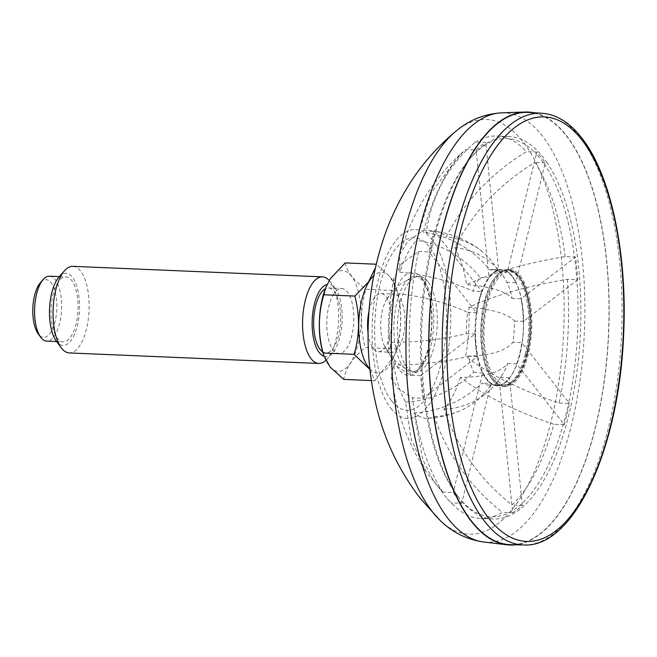 <?xml version="1.0" encoding="UTF-8"?>
<svg xmlns="http://www.w3.org/2000/svg" width="657" height="657" viewBox="0 0 657 657"><rect width="100%" height="100%" fill="white"/><g stroke="black" fill="none" stroke-linecap="round" stroke-linejoin="round"><path stroke-width="0.49" stroke-dasharray="3.29 2.46" d="M533.936 112.758A216.679 89.853 -87.6 0 1 566.359 135.441A216.679 89.853 -87.6 0 1 605.286 373.8A216.679 89.853 -87.6 0 1 515.72 544.784M528.762 112.437A216.317 89.705 -87.6 0 1 566.277 135.761A216.317 89.705 -87.6 0 1 604.35 379.803A216.317 89.705 -87.6 0 1 510.53 544.669M427.822 281.492A47.969 19.891 92.4 0 0 419.347 276.31A47.969 19.891 92.4 0 0 416.776 276.597A47.969 19.891 92.4 0 0 407.849 284.079A47.969 19.891 92.4 0 0 406.823 366.984A47.969 19.891 92.4 0 0 412.768 371.657A47.969 19.891 92.4 0 0 415.298 372.166A47.969 19.891 92.4 0 0 436.24 335.793A47.969 19.891 92.4 0 0 427.822 281.492M387.088 298.828A29.113 12.072 92.4 0 0 386.152 300.364A29.113 12.072 92.4 0 0 384.246 345.401A29.113 12.072 92.4 0 0 391.613 352.292A29.113 12.072 92.4 0 0 404.901 323.712A29.113 12.072 92.4 0 0 394.06 294.114A29.113 12.072 92.4 0 0 387.088 298.828M49.472 276.195A32.505 13.477 -87.6 0 1 61.38 299.691A32.505 13.477 -87.6 0 1 54.515 335.875A32.505 13.477 -87.6 0 1 46.737 341.139M40.447 282.609A28.892 11.982 -87.6 0 1 55.738 294.27A28.892 11.982 -87.6 0 1 50.523 332.713A28.892 11.982 -87.6 0 1 38.278 333.994M72.911 266.34A43.337 17.969 -87.6 0 1 88.785 297.662A43.337 17.969 -87.6 0 1 79.637 345.911A43.337 17.969 -87.6 0 1 69.256 352.932M59.056 276.958A36.11 14.98 -87.6 0 1 78.175 291.536A36.11 14.98 -87.6 0 1 71.646 339.587A36.11 14.98 -87.6 0 1 56.346 341.188M323.909 356.193A36.11 14.98 92.4 0 0 332.639 352.842A36.11 14.98 92.4 0 0 342.133 321.068A36.11 14.98 92.4 0 0 335.349 288.604A36.11 14.98 92.4 0 0 327.071 284.497M325.724 360.512A43.337 17.969 92.4 0 0 327.161 359.042A43.337 17.969 92.4 0 0 338.56 320.912A43.337 17.969 92.4 0 0 330.414 281.968A43.337 17.969 92.4 0 0 329.214 280.506M369.924 369.53L374.81 380.723L371.353 380.575M369.866 368.996A50.433 20.917 92.4 0 0 394.89 354.279L396.22 348.867L365.161 347.561C352.653 357.925 345.516 368.544 343.751 379.418M394.274 355.938L374.81 380.723M396.22 348.867C401.846 329.724 402.092 310.309 396.943 290.616L365.883 289.31C360.258 308.453 360.011 327.876 365.161 347.561M345.204 262.915C346.691 271.464 353.589 280.268 365.883 289.31M396.943 290.616L396.483 288.727L389.913 276.622L376.256 264.221M394.89 354.279A50.433 20.917 92.4 0 0 397.575 345.451A50.433 20.917 92.4 0 0 397.501 292.406A50.433 20.917 92.4 0 0 373.8 275.644M368.076 333.23A29.113 12.072 92.4 0 0 378.481 351.741A29.113 12.072 92.4 0 0 391.769 323.162A29.113 12.072 92.4 0 0 380.929 293.564A29.113 12.072 92.4 0 0 373.956 298.278A29.113 12.072 92.4 0 0 369.012 311.131M322.505 351.232A50.433 20.917 92.4 0 0 351.068 361.958A50.433 20.917 92.4 0 0 358.574 292.546A50.433 20.917 92.4 0 0 330.348 278.773A50.433 20.917 92.4 0 0 325.116 289.359M333.887 293.786A32.505 13.477 92.4 0 0 327.03 329.97A32.505 13.477 92.4 0 0 338.938 353.458A32.505 13.477 92.4 0 0 353.77 321.56A32.505 13.477 92.4 0 0 341.673 288.513A32.505 13.477 92.4 0 0 333.887 293.786M322.686 351.873A32.505 13.477 92.4 0 0 325.806 352.908A32.505 13.477 92.4 0 0 340.638 321.002A32.505 13.477 92.4 0 0 328.541 287.963A32.505 13.477 92.4 0 0 325.346 288.735M58.103 282.149A32.505 13.477 92.4 0 0 51.246 318.333A32.505 13.477 92.4 0 0 63.146 341.829A32.505 13.477 92.4 0 0 77.986 309.923A32.505 13.477 92.4 0 0 65.889 276.884A32.505 13.477 92.4 0 0 58.103 282.149M525.321 354.049A57.783 23.964 92.4 0 0 507.278 270.199A57.783 23.964 92.4 0 0 496.101 276.08A57.783 23.964 92.4 0 0 480.908 326.915A57.783 23.964 92.4 0 0 491.773 378.851A57.783 23.964 92.4 0 0 492.2 379.418A57.783 23.964 92.4 0 0 502.408 385.659A57.783 23.964 92.4 0 0 525.321 354.049M527.431 353.507A56.338 23.365 92.4 0 0 508.173 271.826A56.338 23.365 92.4 0 0 486.812 358.779A56.338 23.365 92.4 0 0 527.431 353.507M520.278 275.907A58.506 24.26 -87.6 0 1 530.544 342.133A58.506 24.26 -87.6 0 1 505.011 386.488A58.506 24.26 -87.6 0 1 483.232 327.014A58.506 24.26 -87.6 0 1 509.939 269.592A58.506 24.26 -87.6 0 1 520.278 275.907M518.307 275.825A58.506 24.26 -87.6 0 1 528.573 342.051A58.506 24.26 -87.6 0 1 503.04 386.406A58.506 24.26 -87.6 0 1 492.701 380.091A58.506 24.26 -87.6 0 1 492.265 379.516A58.506 24.26 -87.6 0 1 481.261 326.931A58.506 24.26 -87.6 0 1 496.651 275.464A58.506 24.26 -87.6 0 1 507.968 269.51A58.506 24.26 -87.6 0 1 518.307 275.825M460.426 377.356A93.565 38.804 -87.6 0 1 443.869 409.229C457.239 447.639 479.938 479.561 511.959 504.995A191.392 79.374 -87.6 0 0 553.917 424.241C515.277 411.463 484.11 395.834 460.426 377.356A93.13 37.022 -166.2 0 0 507.771 363.502A57.783 23.964 -87.6 0 1 502.35 374.777A57.783 23.964 -87.6 0 1 500.593 377.315A93.13 80.08 52.6 0 1 496.897 382.489A93.13 80.08 52.6 0 1 443.869 409.229M567.402 279.274A191.392 79.374 -87.6 0 1 559.132 403.004C520.516 390.242 489.358 374.613 465.641 356.119A93.565 38.804 -87.6 0 0 468.909 307.287C494.631 295.28 527.464 285.943 567.402 279.274L577.799 279.718A191.392 79.374 92.4 0 0 575.516 257.076L565.119 256.641C525.214 263.293 492.38 272.63 466.626 284.653A93.565 38.804 -87.6 0 0 454.685 247.467C472.958 212.236 499.69 183.886 534.872 162.41A191.392 79.374 -87.6 0 1 565.119 256.641M475.381 142.117A191.392 79.374 -87.6 0 1 496.906 136.024A191.392 79.374 -87.6 0 1 526.429 151.636C491.272 173.087 464.54 201.436 446.243 236.684A93.565 38.804 -87.6 0 0 435.566 231.42A93.565 38.804 -87.6 0 0 426.097 232.931C431.789 195.359 448.214 165.079 475.381 142.117L485.769 142.553A191.392 79.374 92.4 0 0 476.111 149.952L465.714 149.509L459.875 154.633L431.189 192.92L416.439 240.331A93.565 38.804 -87.6 0 0 399.883 272.195L399.694 254.678L407.956 241.152L423.765 230.262A191.392 79.374 -87.6 0 1 465.714 149.509M410.28 375.229A191.392 79.374 -87.6 0 1 418.55 251.508L401.755 263.424L393.872 278.404L394.66 293.441A93.565 38.804 -87.6 0 0 391.4 342.264L388.788 352.628L394.611 364.775L410.28 375.229L420.669 375.673A191.392 79.374 92.4 0 0 422.952 398.306L412.555 397.871L397.493 388.024L391.211 376.617L393.683 364.906A93.565 38.804 -87.6 0 0 405.615 402.092L411.101 439.188L426.336 472.145L442.81 492.093A191.392 79.374 -87.6 0 1 412.555 397.871M427.682 418.254A93.565 38.804 -87.6 0 0 434.211 416.628C447.557 455.005 470.256 486.927 502.301 512.394A191.392 79.374 -87.6 0 1 480.776 518.48A191.392 79.374 -87.6 0 1 453.593 505.274A191.392 79.374 -87.6 0 1 451.252 502.868L447.203 498.729L433.209 480.481L422.853 459.719L414.058 412.867A93.565 38.804 -87.6 0 0 427.682 418.254A93.894 93.894 0 0 0 459.826 410.871A93.13 80.08 -127.4 0 0 490.935 384.715A57.783 23.964 -87.6 0 1 487.913 385.043A57.783 23.964 -87.6 0 1 482.197 383.088A93.13 76.237 141.9 0 1 414.058 412.867M426.097 232.931A93.13 80.08 52.6 0 1 489.769 269.92A57.783 23.964 -87.6 0 1 492.783 269.592A57.783 23.964 -87.6 0 1 498.499 271.546A93.13 76.237 -38.1 0 0 482.345 251.664A93.13 76.237 -38.1 0 0 446.243 236.684M454.685 247.467A93.13 76.237 141.9 0 1 506.949 282.321A57.783 23.964 -87.6 0 1 512.123 298.45A93.13 27.734 -5.8 0 0 466.626 284.653M468.909 307.287A93.13 27.734 174.2 0 1 514.406 321.084A57.783 23.964 -87.6 0 1 512.986 342.256A93.13 37.022 13.8 0 1 465.641 356.119M434.211 416.628A93.13 80.08 -127.4 0 0 459.826 410.871M405.615 402.092A93.13 76.237 -38.1 0 0 473.754 372.314A57.783 23.964 -87.6 0 1 468.572 356.184A93.13 27.734 174.2 0 1 393.683 364.906M391.4 342.264A93.13 27.734 -5.8 0 0 466.289 333.551A57.783 23.964 -87.6 0 1 467.71 312.371A93.13 37.022 -166.2 0 0 394.66 293.441M399.883 272.195A93.13 37.022 13.8 0 1 472.925 291.133A57.783 23.964 -87.6 0 1 480.103 277.311A93.13 80.08 -127.4 0 0 416.439 240.331M547.24 162.936A191.392 79.374 92.4 0 0 509.265 136.549A191.392 79.374 92.4 0 0 472.243 156.037A191.392 79.374 92.4 0 0 421.901 324.427A191.392 79.374 92.4 0 0 457.888 496.462A191.392 79.374 92.4 0 0 459.309 498.334A191.392 79.374 92.4 0 0 493.136 518.997A191.392 79.374 92.4 0 0 575.844 379.647A191.392 79.374 92.4 0 0 547.24 162.936M514.406 321.084L523.457 321.339A58.177 24.128 92.4 0 0 521.173 298.697L574.637 257.749A189.232 78.47 92.4 0 0 544.793 164.784L545.269 162.854A191.392 79.374 92.4 0 0 536.826 152.079L526.429 151.636M489.769 269.92L498.614 269.904A58.177 24.128 92.4 0 0 488.948 277.303L476.317 152.013A189.232 78.47 92.4 0 0 470.601 157.894A189.232 78.47 92.4 0 0 434.934 231.683L434.162 230.706L423.765 230.262M434.162 230.706A191.392 79.374 92.4 0 0 428.947 251.943L418.55 251.508M466.289 333.551L475.011 334.052A58.177 24.128 92.4 0 0 477.294 356.685L423.831 397.633A189.232 78.47 92.4 0 0 453.675 490.598L453.199 492.528L442.81 492.093M453.199 492.528A191.392 79.374 92.4 0 0 461.641 503.311L451.252 502.868M473.754 372.314L482.55 373.045A58.177 24.128 92.4 0 0 490.993 383.819L462.117 501.373A189.232 78.47 92.4 0 0 512.485 510.768L512.698 512.83L502.301 512.394M512.698 512.83A191.392 79.374 92.4 0 0 522.356 505.43L511.959 504.995M507.771 363.502L516.657 363.871L564.306 424.677L553.917 424.241M564.306 424.677A191.392 79.374 92.4 0 0 569.52 403.439L559.132 403.004M545.269 162.854L534.872 162.41M498.647 270.29A57.783 23.964 92.4 0 0 488.989 277.689L480.103 277.311M481.811 291.511L481.671 291.33A58.177 24.128 92.4 0 0 476.448 312.568L476.596 312.748A57.783 23.964 92.4 0 1 481.811 291.511L472.925 291.133M476.596 312.748L467.71 312.371M475.175 333.92A57.783 23.964 92.4 0 0 477.458 356.562L468.572 356.184M482.64 372.683A57.783 23.964 92.4 0 0 491.083 383.458L482.197 383.088M499.821 385.092L499.854 385.478A58.177 24.128 92.4 0 0 508.033 379.894A58.177 24.128 92.4 0 0 509.52 378.079L509.479 377.693A57.783 23.964 92.4 0 1 499.821 385.092L490.935 384.715M509.479 377.693L500.593 377.315M516.657 363.871A57.783 23.964 92.4 0 0 521.872 342.634L512.986 342.256M523.292 321.462A57.783 23.964 92.4 0 0 521.009 298.82L512.123 298.45M515.835 282.699L515.917 282.338A58.177 24.128 92.4 0 0 512.403 276.416A58.177 24.128 92.4 0 0 511.967 275.85A58.177 24.128 92.4 0 0 507.475 271.563L507.385 271.924A57.783 23.964 92.4 0 1 511.885 276.203A57.783 23.964 92.4 0 1 515.835 282.699L506.949 282.321M512.238 276.219A57.783 23.964 -87.6 0 1 512.674 276.778A57.783 23.964 -87.6 0 1 523.53 328.714A57.783 23.964 -87.6 0 1 508.337 379.549A57.783 23.964 -87.6 0 1 497.16 385.437A57.783 23.964 -87.6 0 1 475.652 326.693A57.783 23.964 -87.6 0 1 502.03 269.978A57.783 23.964 -87.6 0 1 512.238 276.219M507.385 271.924L498.499 271.546M522.356 505.43L509.52 378.079A58.177 24.128 92.4 0 0 516.796 364.06A58.177 24.128 92.4 0 0 522.019 342.814L521.872 342.634M577.799 279.718L523.457 321.339A58.177 24.128 92.4 0 1 522.019 342.814L568.757 402.462A189.232 78.47 92.4 0 0 576.92 280.391A189.232 78.47 92.4 0 0 574.637 257.749L575.516 257.076M569.52 403.439L568.757 402.462A189.232 78.47 92.4 0 1 563.534 423.699A189.232 78.47 92.4 0 1 522.151 503.369A189.232 78.47 92.4 0 1 512.485 510.768L499.854 385.478A58.177 24.128 92.4 0 1 490.993 383.819L491.083 383.458M422.952 398.306L423.831 397.633A189.232 78.47 92.4 0 1 421.548 374.999L475.011 334.052A58.177 24.128 92.4 0 1 476.448 312.568L429.711 252.92A189.232 78.47 92.4 0 0 421.548 374.999L420.669 375.673M428.947 251.943L429.711 252.92A189.232 78.47 92.4 0 1 434.934 231.683L481.671 291.33A58.177 24.128 92.4 0 1 488.948 277.303L488.989 277.689M461.641 503.311L462.117 501.373A189.232 78.47 92.4 0 1 457.814 496.322A189.232 78.47 92.4 0 1 456.41 494.475A189.232 78.47 92.4 0 1 453.675 490.598L482.55 373.045A58.177 24.128 92.4 0 1 477.294 356.685L477.458 356.562M536.826 152.079L536.35 154.009A189.232 78.47 92.4 0 0 485.983 144.614L498.614 269.904A58.177 24.128 92.4 0 1 507.475 271.563L536.35 154.009A189.232 78.47 92.4 0 1 544.793 164.784L515.917 282.338A58.177 24.128 92.4 0 1 521.173 298.697L521.009 298.82M476.111 149.952L476.317 152.013A189.232 78.47 92.4 0 1 485.983 144.614L485.769 142.553M390.751 408.227A94.534 39.198 92.4 0 0 450.792 318.883A94.534 39.198 92.4 0 0 392.779 244.856A94.534 39.198 92.4 0 0 390.751 408.227M391.687 400.893A86.346 35.806 92.4 0 0 446.53 319.294A86.346 35.806 92.4 0 0 393.543 251.672A86.346 35.806 92.4 0 0 391.687 400.893M439.558 519.835A207.522 86.059 92.4 0 0 563.722 330.414A207.522 86.059 92.4 0 0 455.95 131.203M501.619 112.848A214.864 89.106 -87.6 0 1 542.436 136.056A214.864 89.106 -87.6 0 1 579.663 382.612A214.864 89.106 -87.6 0 1 483.519 541.976M421.868 278.018A51.55 21.377 -87.6 0 1 420.767 367.107A51.55 21.377 -87.6 0 1 389.133 326.734A51.55 21.377 -87.6 0 1 421.868 278.018M424.348 281.344A47.969 19.891 -87.6 0 1 432.758 335.645A47.969 19.891 -87.6 0 1 411.824 372.018A47.969 19.891 -87.6 0 1 393.97 323.252A47.969 19.891 -87.6 0 1 415.865 276.162A47.969 19.891 -87.6 0 1 424.348 281.344M523.728 544.973A216.063 89.598 92.4 0 0 617.44 380.304A216.063 89.598 92.4 0 0 579.417 136.541A216.063 89.598 92.4 0 0 541.943 113.25M526.635 354.107A57.783 23.964 92.4 0 0 508.592 270.257A57.783 23.964 92.4 0 0 482.222 326.972A57.783 23.964 92.4 0 0 503.722 385.716A57.783 23.964 92.4 0 0 526.635 354.107M415.298 372.166L411.824 372.018C414.674 370.647 415.052 374.63 423.28 361.432C426.631 354.887 429.046 346.65 430.524 336.721C432.552 321.675 432.002 307.829 428.865 295.174C427.107 288.604 424.923 283.668 422.311 280.367C419.232 277.098 417.08 275.702 415.865 276.162L419.347 276.31M384.246 345.401A49.833 49.833 0 0 0 412.768 371.657M416.776 276.597A49.833 49.833 0 0 0 386.152 300.364M335.349 288.604L330.414 281.968M332.639 352.842L327.161 359.042M397.501 292.406L396.483 288.727M378.481 351.741L391.613 352.292M380.929 293.564L394.06 294.114M325.806 352.908L338.938 353.458M328.541 287.963L341.673 288.513M56.617 341.558L63.146 341.829M59.36 276.613L65.889 276.884M502.408 385.659L503.722 385.716C514.209 385.084 522.134 374.449 527.522 353.803C531.685 335.85 532.17 318.054 528.975 300.413L524.828 286.14C520.623 276.088 515.211 270.791 508.592 270.257L507.278 270.199M509.939 269.592L507.968 269.51M505.011 386.488L503.04 386.406M491.773 378.851L492.265 379.516M496.101 276.08L496.651 275.464M399.694 254.678C404.252 239.099 410.297 224.16 417.827 209.854C428.709 189.167 442.719 170.763 459.875 154.641M393.872 278.404C389.051 302.877 387.351 327.621 388.788 352.628M391.211 376.617L395.276 398.364C401.238 424.792 411.594 449.388 426.336 472.145M453.593 505.274L447.203 498.729M482.345 251.664A93.894 93.894 0 0 0 435.566 231.42M496.897 382.489A93.894 93.894 0 0 0 502.35 374.777M509.265 136.549L496.906 136.024M493.136 518.997L480.776 518.48M502.03 269.978L492.783 269.592M497.16 385.437L487.913 385.043M456.41 494.475L457.888 496.462M470.601 157.894L472.243 156.037"/><path stroke-width="0.99" d="M515.72 544.784A216.679 89.853 -87.6 0 1 506.949 544.776A216.679 89.853 -87.6 0 1 429.161 324.739A216.679 89.853 -87.6 0 1 525.198 112.027A216.679 89.853 -87.6 0 1 533.936 112.758M523.728 544.973L510.53 544.669A216.317 89.705 -87.6 0 1 429.308 324.739A216.317 89.705 -87.6 0 1 528.762 112.437L541.943 113.25A216.063 89.598 92.4 0 0 447.039 276.186A216.063 89.598 92.4 0 0 484.833 521.617A216.063 89.598 92.4 0 0 523.728 544.973C574.653 548.037 619.756 446.703 623.707 332.647C627.345 252.419 610.583 173.859 581.412 137.527C569.635 122.465 556.471 114.367 541.943 113.25M56.617 341.558L46.737 341.139A32.505 13.477 -87.6 0 1 40.75 337.312A32.505 13.477 -87.6 0 1 41.687 281.459A32.505 13.477 -87.6 0 1 43.181 279.504A32.505 13.477 -87.6 0 1 49.472 276.195L59.36 276.613M40.75 337.312L38.278 333.994A28.892 11.982 -87.6 0 1 32.85 308.026A28.892 11.982 -87.6 0 1 40.447 282.609L43.181 279.504M318.785 363.452L69.256 352.932A43.337 17.969 -87.6 0 1 61.273 347.832A43.337 17.969 -87.6 0 1 62.53 273.361A43.337 17.969 -87.6 0 1 64.526 270.75A43.337 17.969 -87.6 0 1 72.911 266.34L322.431 276.86A43.337 17.969 92.4 0 0 312.05 283.881A43.337 17.969 92.4 0 0 302.91 332.13A43.337 17.969 92.4 0 0 318.785 363.452A43.337 17.969 92.4 0 0 325.724 360.512M61.273 347.832L56.346 341.188A36.11 14.98 -87.6 0 1 49.554 308.724A36.11 14.98 -87.6 0 1 59.056 276.958L64.526 270.75M327.071 284.497A36.11 14.98 92.4 0 0 320.041 290.205A36.11 14.98 92.4 0 0 312.272 328.36A36.11 14.98 92.4 0 0 323.909 356.193M329.214 280.506A43.337 17.969 92.4 0 0 322.431 276.86M323.072 353.023C317.922 333.419 318.16 314.005 323.794 294.771L354.854 296.077C359.995 315.68 359.757 335.103 354.123 354.328L323.072 353.023L323.523 354.911L330.134 367.074L343.751 379.418L371.353 380.575M354.123 354.328L369.924 369.53M376.256 264.221L345.204 262.915L330.389 278.667L325.724 287.7L323.794 294.771M375.443 267.777L368.413 282.091L354.854 296.077M373.8 275.644A50.433 20.917 92.4 0 0 369.751 280.432A50.433 20.917 92.4 0 0 358.697 327.03A50.433 20.917 92.4 0 0 369.866 368.996M369.012 311.131A29.113 12.072 92.4 0 0 368.076 333.23M325.626 287.988L325.116 289.359A50.433 20.917 92.4 0 0 322.505 351.232L323.466 354.706M325.346 288.735A32.505 13.477 92.4 0 0 320.756 293.227A32.505 13.477 92.4 0 0 313.676 325.667A32.505 13.477 92.4 0 0 322.686 351.873M501.619 112.848C484.291 113.924 469.065 120.05 455.95 131.203A207.522 86.059 92.4 0 0 392.278 313.233A207.522 86.059 92.4 0 0 432.322 511.713A207.522 86.059 92.4 0 0 439.558 519.835C451.688 532.055 466.347 539.438 483.519 541.976A214.864 89.106 -87.6 0 1 448.378 519.005A214.864 89.106 -87.6 0 1 410.223 279.094A214.864 89.106 -87.6 0 1 501.619 112.848L525.198 112.027M581.847 139.892A212.449 88.104 -87.6 0 1 577.289 507.064A212.449 88.104 -87.6 0 1 446.908 340.687A212.449 88.104 -87.6 0 1 581.847 139.892M439.558 519.835L420.217 498.261C397.855 469.065 382.801 436.552 375.073 400.704C369.521 375.369 367.263 349.557 368.306 323.277C369.324 296.43 373.718 270.347 381.487 245.02C387.687 224.891 396.228 205.822 407.102 187.828C420.168 166.278 436.445 147.406 455.95 131.203M483.519 541.976L506.949 544.776"/></g></svg>
